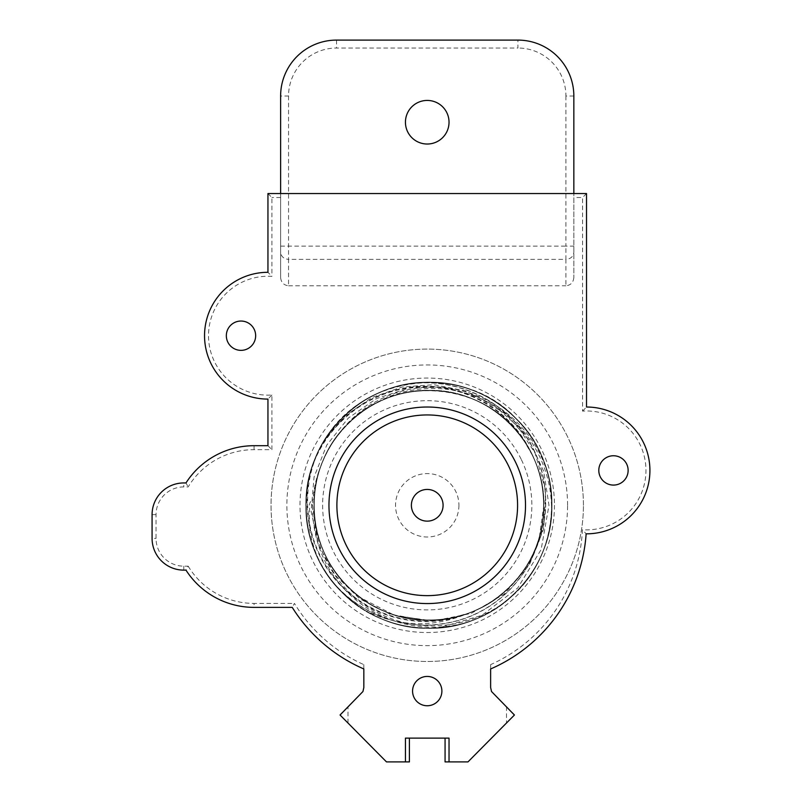 <?xml version="1.0" encoding="UTF-8"?>
<svg xmlns="http://www.w3.org/2000/svg" width="802" height="802" viewBox="0 0 802 802"><rect width="100%" height="100%" fill="white"/><g stroke="black" fill="none" stroke-linecap="round" stroke-linejoin="round"><path stroke-width="0.6" stroke-dasharray="4.01 3.01" d="M517.922 40.1A55.929 55.929 0 0 1 573.841 96.029L573.841 277.502L573.841 193.543L280.62 193.543L280.62 277.502L280.62 96.029A55.929 55.929 0 0 1 336.549 40.1L517.922 40.1L517.922 48.03L336.549 48.03A48 48 0 0 0 288.55 96.029L280.62 96.029M427.235 414.945A90.345 90.345 0 0 0 348.99 550.463A90.345 90.345 0 0 0 505.471 550.463A90.345 90.345 0 0 0 427.235 414.945M573.841 277.502C573.34 282.484 570.703 285.241 565.921 285.773L565.921 259.377C570.763 258.906 573.4 256.51 573.841 252.179M288.55 96.029L288.55 259.377C283.707 258.906 281.071 256.51 280.62 252.179M280.62 246.144L565.921 246.144L565.921 259.377L288.55 259.377L288.55 285.773C283.768 285.241 281.131 282.484 280.62 277.502M458.934 505.29A31.699 31.699 0 0 1 411.386 532.749A31.699 31.699 0 0 1 411.386 477.842A31.699 31.699 0 0 1 458.934 505.29M443.085 505.29A15.85 15.85 0 0 0 419.306 491.566A15.85 15.85 0 0 0 419.306 519.014A15.85 15.85 0 0 0 443.085 505.29M321.331 464.889C303.687 506.563 313.702 557.26 344.8 589.53C375.416 622.563 424.849 635.435 467.857 621.991C511.044 608.066 544.337 568.387 550.573 523.465C556.448 478.724 535.014 432.288 497.43 407.907C460.178 382.815 408.599 381.712 370.704 406.193C347.557 420.128 331.096 439.697 321.331 464.889C337.171 420.579 382.313 389.882 429.02 390.353C460.538 390.895 487.616 402.133 510.242 424.098C554.733 466.403 554.663 544.408 510.092 586.633C487.426 608.548 460.328 619.745 428.809 620.227C367.436 621.771 312.339 566.563 314.003 505.18C314.534 473.661 325.772 446.574 347.727 423.947C395.165 373.05 487.225 382.243 523.937 440.659C500.037 402.273 452.94 381.171 408.629 388.008C364.008 393.892 325.061 426.915 311.166 469.701L317.532 453.08C337.472 412.559 380.98 385.672 425.872 386.283C470.834 385.973 514.343 413.822 532.327 455.175C553.992 498.162 544.177 553.24 510.092 586.633C487.426 608.548 460.328 619.745 428.809 620.227C367.436 621.771 312.339 566.563 314.003 505.18C314.534 473.661 325.772 446.574 347.727 423.947C390.033 379.446 468.027 379.516 510.242 424.098C554.733 466.403 554.663 544.408 510.092 586.633C487.426 608.548 460.328 619.745 428.809 620.227C367.436 621.771 312.339 566.563 314.003 505.18C312.449 443.807 367.657 388.689 429.02 390.353C460.538 390.895 487.616 402.133 510.242 424.098C554.733 466.403 554.663 544.408 510.092 586.633C467.797 631.134 389.802 631.064 347.587 586.483C325.672 563.816 314.474 536.718 314.003 505.18C312.449 443.807 367.657 388.689 429.02 390.353C490.383 388.81 545.49 444.017 543.826 505.39C543.295 536.919 532.047 564.006 510.092 586.633C467.797 631.134 389.802 631.064 347.587 586.483C303.096 544.177 303.166 466.173 347.727 423.947C370.394 402.033 397.491 390.835 429.02 390.353C490.383 388.81 545.49 444.017 543.826 505.39C545.38 566.773 490.172 621.891 428.809 620.227C397.281 619.685 370.213 608.447 347.587 586.483C303.096 544.177 303.166 466.173 347.727 423.947C370.394 402.033 397.491 390.835 429.02 390.353C490.343 388.81 545.43 443.947 543.826 505.29C543.315 473.721 532.077 446.614 510.092 423.947C467.797 379.446 389.802 379.516 347.587 424.098C303.096 466.403 303.166 544.408 347.727 586.633C390.033 631.134 468.027 631.064 510.242 586.483C554.733 544.177 554.663 466.173 510.092 423.947C467.797 379.446 389.802 379.516 347.587 424.098C303.096 466.403 303.166 544.408 347.727 586.633C390.033 631.134 468.027 631.064 510.242 586.483C554.733 544.177 554.663 466.173 510.092 423.947C467.797 379.446 389.802 379.516 347.587 424.098C303.096 466.403 303.166 544.408 347.727 586.633C390.033 631.134 468.027 631.064 510.242 586.483C554.733 544.177 554.663 466.173 510.092 423.947C467.797 379.446 389.802 379.516 347.587 424.098C303.096 466.403 303.166 544.408 347.727 586.633C374.103 613.61 416.037 626.061 452.468 617.781L468.548 613.169C426.754 630.522 376.118 620.146 344.088 588.808C311.276 557.941 298.775 508.428 312.509 465.511L319.467 449.13C299.687 489.701 304.971 540.538 332.92 575.646C360.138 611.425 408.739 628.788 452.468 617.781M427.235 100.43A21.794 21.794 0 0 1 446.112 133.122A21.794 21.794 0 0 1 408.358 133.122A21.794 21.794 0 0 1 427.235 100.43M363.837 668.958A159.287 159.287 0 0 1 292.229 607.375L294.444 603.405A155.327 155.327 0 0 0 363.837 664.627L363.837 668.958A159.287 159.287 0 0 1 292.229 607.375L254.054 607.375A80.832 80.832 0 0 1 185.974 570.122L183.778 570.122A31.699 31.699 0 0 1 152.079 538.423L152.079 514.653A31.699 31.699 0 0 1 183.778 482.944L185.974 482.944A80.832 80.832 0 0 1 254.054 445.701L267.948 445.701L267.948 399.095A63.398 63.398 0 0 1 204.54 335.697A63.398 63.398 0 0 1 267.948 272.299L267.948 193.543L280.62 193.543M573.841 193.543L586.523 193.543L586.523 407.025A63.398 63.398 0 0 1 649.921 470.614A63.398 63.398 0 0 1 586.142 533.821A159.287 159.287 0 0 1 490.634 668.958L490.634 664.627A155.327 155.327 0 0 0 582.412 529.721A59.438 59.438 0 0 0 645.961 470.503A59.438 59.438 0 0 0 582.563 411.115L582.563 197.513L573.841 197.513M241.001 321.041A14.657 14.657 0 0 1 253.693 343.025A14.657 14.657 0 0 1 228.299 343.025A14.657 14.657 0 0 1 241.001 321.041M427.235 676.437A14.657 14.657 0 0 1 439.927 698.422A14.657 14.657 0 0 1 414.534 698.422A14.657 14.657 0 0 1 427.235 676.437M613.47 455.757A14.657 14.657 0 0 1 626.161 477.751A14.657 14.657 0 0 1 600.768 477.751A14.657 14.657 0 0 1 613.47 455.757M288.55 285.773L565.921 285.773M363.837 664.627L363.837 687.535L362.945 691.524L340.058 714.622M514.413 714.622L491.526 691.524L490.634 687.535L490.634 664.627M445.07 761.9L467.977 761.9L514.413 715.023M340.058 715.023L386.494 761.9L409.401 761.9M449.03 738.121L405.441 738.121M506.483 706.622L506.483 723.023M347.988 723.023L347.988 706.622M267.948 193.543L271.908 197.513L271.908 276.399A59.438 59.438 0 0 0 208.51 335.697A59.438 59.438 0 0 0 271.908 395.005L271.908 449.661L254.054 449.661A76.872 76.872 0 0 0 188.179 486.914L183.778 486.914A27.739 27.739 0 0 0 156.039 514.653L156.039 538.423A27.739 27.739 0 0 0 183.778 566.162L188.179 566.162L185.974 570.122A80.832 80.832 0 0 0 254.054 607.375L254.054 603.405L294.444 603.405M271.908 395.005L267.948 399.095A63.398 63.398 0 0 1 204.54 335.697A63.398 63.398 0 0 1 267.948 272.299L271.908 276.399M267.948 445.701L271.908 449.661M254.054 449.661L254.054 445.701A80.832 80.832 0 0 0 185.974 482.944L188.179 486.914M583.425 505.29A156.19 156.19 0 0 0 349.141 370.023A156.19 156.19 0 0 0 349.141 640.557A156.19 156.19 0 0 0 583.425 505.29A156.19 156.19 0 0 1 349.141 640.557A156.19 156.19 0 0 1 349.141 370.023A156.19 156.19 0 0 1 583.425 505.29A156.19 156.19 0 0 1 349.141 640.557A156.19 156.19 0 0 1 349.141 370.023A156.19 156.19 0 0 1 583.425 505.29M582.563 411.115L586.523 407.025A63.398 63.398 0 0 1 649.921 470.614A63.398 63.398 0 0 1 586.142 533.821L582.412 529.721M586.523 193.543L582.563 197.513M424.639 620.146L390.544 614.392L359.807 598.863L335.025 574.984L318.324 544.909L311.136 511.295L314.063 477.01L326.805 445.03L348.289 418.103L376.619 398.524L409.371 387.917L443.777 387.165L476.949 396.248L506.152 414.383L529.019 440.108L543.706 471.255L548.979 505.29L541.129 549.56L517.741 587.966L482.032 615.294L438.724 627.926C412.288 629.841 387.717 624.006 365.02 610.422C398.985 627.064 433.301 628.056 467.947 613.39C454.002 618.412 439.566 620.668 424.639 620.146C487.285 624.277 545.711 568.207 543.826 505.18C545.38 443.807 490.172 388.689 428.809 390.353C367.436 388.81 312.339 444.017 314.003 505.39C312.449 566.773 367.657 621.891 429.02 620.227C490.383 621.771 545.49 566.563 543.826 505.18C545.38 443.807 490.172 388.689 428.809 390.353C367.436 388.81 312.339 444.017 314.003 505.39C314.534 536.919 325.772 564.006 347.727 586.633C390.033 631.134 468.027 631.064 510.242 586.483C554.733 544.177 554.663 466.173 510.092 423.947C467.797 379.446 389.802 379.516 347.587 424.098C303.096 466.403 303.166 544.408 347.727 586.633C390.033 631.134 468.027 631.064 510.242 586.483C554.733 544.177 554.663 466.173 510.092 423.947C467.797 379.446 389.802 379.516 347.587 424.098C303.096 466.403 303.166 544.408 347.727 586.633C370.394 608.548 397.491 619.745 429.02 620.227C480.869 620.798 529.761 582.723 540.819 531.385C532.448 575.836 495.987 612.357 452.288 622.051C408.569 632.527 360.268 615.956 331.958 580.999L328.309 576.087C354.935 612.548 402.494 631.364 446.534 623.054C490.814 615.495 528.899 580.678 539.425 536.799L540.819 531.385M438.724 627.926C501.21 624.277 553.179 567.355 551.916 505.27C551.375 471.516 539.365 442.524 515.876 418.283C470.634 370.614 387.145 370.624 341.923 418.313C318.444 442.564 306.434 471.556 305.903 505.31C304.199 571.014 363.246 630.051 428.93 628.317C494.623 630.031 553.651 570.974 551.916 505.27C553.631 439.566 494.583 380.529 428.89 382.263C363.206 380.549 304.169 439.606 305.903 505.31C304.199 571.014 363.246 630.051 428.93 628.317C494.623 630.031 553.651 570.974 551.916 505.27C551.375 471.516 539.365 442.524 515.876 418.283C470.634 370.614 387.145 370.624 341.923 418.313C294.264 463.556 294.274 547.064 341.943 592.297C366.193 615.776 395.185 627.786 428.93 628.317C494.623 630.031 553.651 570.974 551.916 505.27C553.631 439.566 494.583 380.529 428.89 382.263C395.145 382.805 366.153 394.825 341.923 418.313C294.264 463.556 294.274 547.064 341.943 592.297C387.186 639.966 470.684 639.956 515.907 592.267C539.385 568.016 551.385 539.024 551.916 505.27C553.631 439.566 494.583 380.529 428.89 382.263C395.145 382.805 366.153 394.825 341.923 418.313C298.635 460.137 293.592 533.791 331.958 580.999C306.915 546.924 299.988 509.821 311.166 469.701C297.712 511.686 310.354 561.31 341.923 592.267C366.153 615.756 395.145 627.776 428.89 628.317C462.634 627.786 491.626 615.776 515.876 592.297C563.555 547.064 563.565 463.556 515.907 418.313C470.684 370.624 387.186 370.614 341.943 418.283C318.464 442.524 306.454 471.516 305.903 505.27C306.434 539.024 318.444 568.016 341.923 592.267C373.762 624.738 425 637.089 467.857 621.991M539.425 536.799L543.826 505.29C545.44 566.703 490.212 621.891 428.809 620.227C367.436 621.771 312.339 566.563 314.003 505.18C312.449 443.807 367.657 388.689 429.02 390.353C460.538 390.895 487.616 402.133 510.242 424.098C546.774 459.877 554.834 520.207 527.576 564.207L530.322 559.355C553.28 520.368 549.881 468.819 523.325 432.749C497.27 396.068 449.982 376.76 405.622 384.489L411.627 383.486C352.018 390.795 304.95 445.902 305.903 505.27C304.169 570.974 363.206 630.031 428.89 628.317C462.634 627.786 491.626 615.776 515.876 592.297C563.555 547.064 563.565 463.556 515.907 418.313C491.666 394.825 462.674 382.805 428.93 382.263C363.246 380.529 304.199 439.566 305.903 505.27C304.169 570.974 363.206 630.031 428.89 628.317C462.634 627.786 491.626 615.776 515.876 592.297C539.365 568.057 551.375 539.064 551.916 505.31C553.651 439.606 494.623 380.549 428.93 382.263C395.185 382.795 366.193 394.805 341.943 418.283C294.274 463.516 294.264 547.024 341.923 592.267C366.153 615.756 395.145 627.776 428.89 628.317C494.583 630.051 553.631 571.014 551.916 505.31C553.651 439.606 494.623 380.549 428.93 382.263C395.185 382.795 366.193 394.805 341.943 418.283C318.464 442.524 306.454 471.516 305.903 505.27C304.169 570.974 363.206 630.031 428.89 628.317C494.583 630.051 553.631 571.014 551.916 505.31C551.385 471.556 539.385 442.564 515.907 418.313C491.666 394.825 462.674 382.805 428.93 382.263C363.246 380.529 304.199 439.566 305.903 505.27C306.434 539.024 318.444 568.016 341.923 592.267C387.145 639.956 470.634 639.966 515.876 592.297C563.555 547.064 563.565 463.556 515.907 418.313C491.666 394.825 462.674 382.805 428.93 382.263C395.185 382.795 366.193 394.805 341.943 418.283C294.274 463.516 294.264 547.024 341.923 592.267C366.153 615.756 395.145 627.776 428.89 628.317C494.583 630.051 553.631 571.014 551.916 505.31C553.651 439.606 494.623 380.549 428.93 382.263C382.374 381.822 336.619 410.544 317.532 453.08C298.785 492.709 302.955 540.017 328.309 576.087C349.923 607.946 390.013 628.828 428.93 628.317C494.623 630.031 553.651 570.974 551.916 505.27C553.631 439.566 494.583 380.529 428.89 382.263C363.206 380.549 304.169 439.606 305.903 505.31C304.199 571.014 363.246 630.051 428.93 628.317C494.623 630.031 553.651 570.974 551.916 505.27C553.631 439.566 494.583 380.529 428.89 382.263C363.206 380.549 304.169 439.606 305.903 505.31C304.199 571.014 363.246 630.051 428.93 628.317C494.623 630.031 553.651 570.974 551.916 505.27C553.631 439.566 494.583 380.529 428.89 382.263C363.206 380.549 304.169 439.606 305.903 505.31C304.199 571.014 363.246 630.051 428.93 628.317C494.623 630.031 553.651 570.974 551.916 505.27C553.631 439.566 494.583 380.529 428.89 382.263C383.897 381.832 339.306 408.82 319.467 449.13C294.745 495.496 304.8 555.876 341.943 592.297C366.193 615.776 395.185 627.786 428.93 628.317C494.623 630.031 553.651 570.974 551.916 505.27C553.631 439.566 494.583 380.529 428.89 382.263C395.145 382.805 366.153 394.825 341.923 418.313C298.635 460.137 293.592 533.791 331.958 580.999M411.627 383.486C456.408 377.922 502.684 399.717 526.774 437.471C551.586 474.914 552.317 526.483 527.576 564.207M365.02 610.422C412.208 640.197 477.36 631.725 515.876 592.297C563.555 547.064 563.565 463.556 515.907 418.313C470.684 370.624 387.186 370.614 341.943 418.283C294.274 463.516 294.264 547.024 341.923 592.267C366.153 615.756 395.145 627.776 428.89 628.317C494.583 630.051 553.631 571.014 551.916 505.31C553.651 439.606 494.623 380.549 428.93 382.263C363.246 380.529 304.199 439.566 305.903 505.27C304.169 570.974 363.206 630.031 428.89 628.317C494.583 630.051 553.631 571.014 551.916 505.31C551.385 471.556 539.385 442.564 515.907 418.313C470.684 370.624 387.186 370.614 341.943 418.283C294.274 463.516 294.264 547.024 341.923 592.267C387.145 639.956 470.634 639.966 515.876 592.297C563.555 547.064 563.565 463.556 515.907 418.313C488.167 389.862 444.087 376.379 405.622 384.489C348.549 394.464 305.131 448.057 305.903 505.27C306.434 539.024 318.444 568.016 341.923 592.267C387.145 639.956 470.634 639.966 515.876 592.297C563.555 547.064 563.565 463.556 515.907 418.313C491.666 394.825 462.674 382.805 428.93 382.263C382.374 381.822 336.619 410.544 317.532 453.08M532.327 455.175L523.937 440.659M467.947 613.39C512.889 597.951 544.217 552.538 543.826 505.39C545.49 444.017 490.383 388.81 429.02 390.353C397.491 390.835 370.394 402.033 347.727 423.947C303.166 466.173 303.096 544.177 347.587 586.483C370.213 608.447 397.281 619.685 428.809 620.227C490.172 621.891 545.38 566.773 543.826 505.39C545.49 444.017 490.383 388.81 429.02 390.353C397.491 390.835 370.394 402.033 347.727 423.947C325.772 446.574 314.534 473.661 314.003 505.18C312.339 566.563 367.436 621.771 428.809 620.227C490.172 621.891 545.38 566.773 543.826 505.39C543.345 473.862 532.157 446.764 510.242 424.098C487.616 402.133 460.538 390.895 429.02 390.353C367.657 388.689 312.449 443.807 314.003 505.18C312.339 566.563 367.436 621.771 428.809 620.227C470.243 620.668 511.496 596.137 530.322 559.355M554.463 505.29A127.227 127.227 0 0 1 363.617 615.475A127.227 127.227 0 0 1 363.617 395.105A127.227 127.227 0 0 1 554.463 505.29M468.548 613.169C513.25 597.54 544.297 552.177 543.826 505.18C543.295 473.661 532.047 446.574 510.092 423.947C467.797 379.446 389.802 379.516 347.587 424.098C303.096 466.403 303.166 544.408 347.727 586.633C370.394 608.548 397.491 619.745 429.02 620.227C486.954 621.329 540.027 572.818 543.455 514.483L543.826 505.29C545.44 443.877 490.212 388.689 428.809 390.353C397.281 390.895 370.213 402.133 347.587 424.098C303.096 466.403 303.166 544.408 347.727 586.633C370.394 608.548 397.491 619.745 429.02 620.227C490.383 621.771 545.49 566.563 543.826 505.18C543.295 473.661 532.047 446.574 510.092 423.947C474.513 387.617 414.644 379.396 370.704 406.193M312.509 465.511C297.001 508.588 309.261 560.237 341.943 592.297C366.193 615.776 395.185 627.786 428.93 628.317C462.674 627.776 491.666 615.756 515.907 592.267C563.565 547.024 563.555 463.516 515.876 418.283C470.634 370.614 387.145 370.624 341.923 418.313C318.444 442.564 306.434 471.556 305.903 505.31C304.199 571.014 363.246 630.051 428.93 628.317C494.623 630.031 553.651 570.974 551.916 505.27C551.375 471.516 539.365 442.524 515.876 418.283C470.634 370.614 387.145 370.624 341.923 418.313C294.264 463.556 294.274 547.064 341.943 592.297C366.193 615.776 395.185 627.786 428.93 628.317C487.977 629.249 542.844 582.723 550.573 523.465M506.513 600.748C471.055 628.437 420.318 633.831 380.258 613.931C339.677 594.783 312.519 551.174 314.003 506.192C314.073 479.395 322.284 455.396 338.634 434.173C365.161 397.571 413.531 379.827 457.25 389.692C501.34 398.634 537.901 434.263 548.819 477.852C559.535 522.483 542.413 572.197 506.513 600.748C562.172 558.403 567.345 466.513 515.907 418.313C464.007 362.374 362.444 374.313 324.67 439.977L345.542 415.536L371.927 397.501L402.043 386.995L433.932 384.709L465.32 390.905L493.962 405.15L517.781 426.413L535.114 453.21L545.651 490.313L543.736 528.819L529.48 564.658L504.398 593.941L471.135 613.45L433.311 620.979L395.115 615.625L360.74 597.811C334.614 577.871 319.306 551.646 314.835 519.115L312.81 508.278C312.74 505.38 310.745 497.892 309.572 504.268L309.261 525.831C310.955 540.267 315.306 553.881 322.314 566.683C299.697 528.267 300.6 477.611 324.67 439.977M521.44 459.817A104.611 104.611 0 0 1 419.516 609.62A104.611 104.611 0 0 1 340.75 446.443A104.611 104.611 0 0 1 521.44 459.817M338.634 434.173C319.336 459.757 311.397 488.077 314.835 519.115M548.819 477.852C537.16 422.624 484.629 381.572 428.89 382.263C395.145 382.805 366.153 394.825 341.923 418.313C303.266 456.148 294.234 519.696 322.314 566.683M314.003 506.192C315.346 544.257 330.925 574.803 360.74 597.811M573.841 96.029L565.921 96.029A48 48 0 0 0 517.922 48.03M336.549 40.1L336.549 48.03M565.921 96.029L565.921 246.144L573.841 246.144M586.142 533.821A159.287 159.287 0 0 1 490.634 668.958M156.039 514.653L152.079 514.653A31.699 31.699 0 0 1 183.778 482.944L183.778 486.914M183.778 566.162L183.778 570.122A31.699 31.699 0 0 1 152.079 538.423L156.039 538.423M280.62 197.513L271.908 197.513M188.179 566.162A76.872 76.872 0 0 0 254.054 603.405M567.575 505.29A140.34 140.34 0 0 0 357.06 383.747A140.34 140.34 0 0 0 357.06 626.833A140.34 140.34 0 0 0 567.575 505.29"/><path stroke-width="1.2" d="M280.62 193.543L280.62 96.029A55.929 55.929 0 0 1 336.549 40.1L517.922 40.1A55.929 55.929 0 0 1 573.841 96.029L573.841 193.543M427.235 100.43A21.794 21.794 0 0 1 446.112 133.122A21.794 21.794 0 0 1 408.358 133.122A21.794 21.794 0 0 1 427.235 100.43M427.235 603.565A98.265 98.265 0 0 0 512.338 456.158A98.265 98.265 0 0 0 342.133 456.158A98.265 98.265 0 0 0 427.235 603.565M427.235 595.635A90.345 90.345 0 0 1 336.89 505.29A90.345 90.345 0 0 1 427.235 414.945A90.345 90.345 0 0 1 517.581 505.29A90.345 90.345 0 0 1 427.235 595.635M241.001 321.041A14.657 14.657 0 0 1 253.693 343.025A14.657 14.657 0 0 1 228.299 343.025A14.657 14.657 0 0 1 241.001 321.041M613.47 455.757A14.657 14.657 0 0 1 626.161 477.751A14.657 14.657 0 0 1 600.768 477.751A14.657 14.657 0 0 1 613.47 455.757M427.235 676.437A14.657 14.657 0 0 1 439.927 698.422A14.657 14.657 0 0 1 414.534 698.422A14.657 14.657 0 0 1 427.235 676.437M409.401 738.121L409.401 761.9L386.494 761.9L340.058 715.023L362.945 691.524L363.837 687.535L363.837 668.958A159.287 159.287 0 0 1 292.229 607.375L254.054 607.375A80.832 80.832 0 0 1 185.974 570.122L183.778 570.122A31.699 31.699 0 0 1 152.079 538.423L152.079 514.653A31.699 31.699 0 0 1 183.778 482.944L185.974 482.944A80.832 80.832 0 0 1 254.054 445.701L267.948 445.701L267.948 399.095A63.398 63.398 0 0 1 204.54 335.697A63.398 63.398 0 0 1 267.948 272.299L267.948 193.543L586.523 193.543L586.523 407.025A63.398 63.398 0 0 1 649.921 470.614A63.398 63.398 0 0 1 586.142 533.821A159.287 159.287 0 0 1 490.634 668.958L490.634 687.535L491.526 691.524L514.413 715.023L467.977 761.9L445.07 761.9L445.07 738.121M405.441 761.9L405.441 738.121L449.03 738.121L449.03 761.9M443.085 505.29A15.85 15.85 0 0 1 419.306 519.014A15.85 15.85 0 0 1 419.306 491.566A15.85 15.85 0 0 1 443.085 505.29"/></g></svg>
